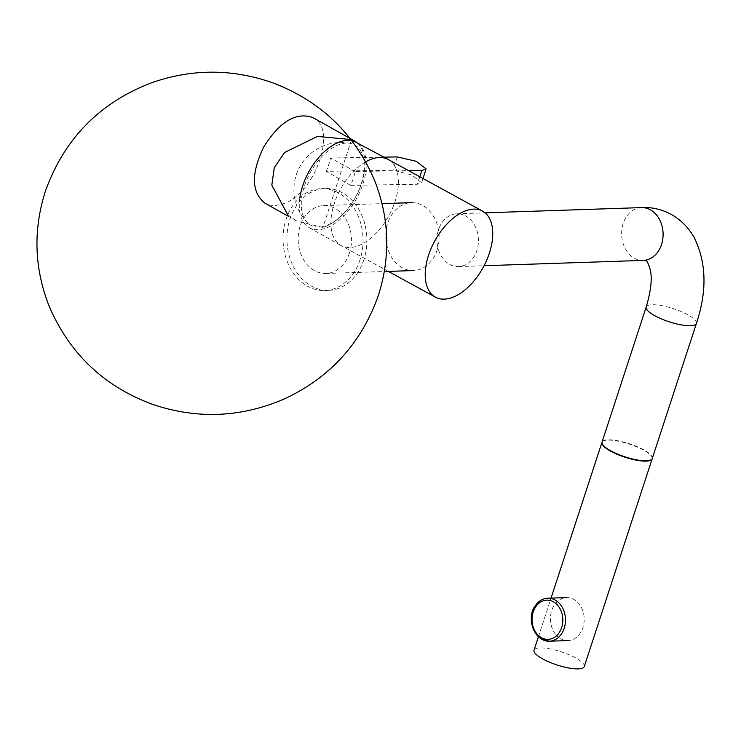 <?xml version="1.0" encoding="UTF-8"?>
<svg xmlns="http://www.w3.org/2000/svg" width="741" height="741" viewBox="0 0 741 741"><rect width="100%" height="100%" fill="white"/><g stroke="black" fill="none" stroke-linecap="round" stroke-linejoin="round"><path stroke-width="0.56" stroke-dasharray="3.71 2.78" d="M652.21 458.66A26.417 6.891 18.1 0 0 636.463 446.777A26.417 6.891 18.1 0 0 607.879 440.145A26.417 6.891 18.1 0 0 602.007 442.257M584.251 666.613A26.417 6.891 18.1 0 0 568.856 654.673A26.417 6.891 18.1 0 0 539.976 647.912A26.417 6.891 18.1 0 0 534.029 650.2M350.669 185.352L417.405 184.268L421.592 182.777L411.727 174.932L392.934 170.235L326.216 171.319L350.669 185.352A49.063 28.575 119.3 0 0 355.189 171.514L408.634 170.643M355.189 171.514L330.569 158.009A49.063 28.575 -60.7 0 1 326.216 171.319M330.569 158.009L383.857 157.148M312.971 117.634C338.609 128.86 313.925 196.698 281.441 204.257C275.152 206.137 269.668 205.785 264.991 203.219M357.468 143.069A49.063 28.575 -60.7 0 1 359.728 188.52A49.063 28.575 -60.7 0 1 322.854 227.468L296.409 220.837L287.388 215.779M287.795 214.797L296.409 220.837M351.41 140.105L322.854 227.468M360.006 259.822A50.944 39.986 88.1 0 1 324.743 290.518A50.944 39.986 88.1 0 1 283.081 240.936A50.944 39.986 88.1 0 1 321.344 188.677A50.944 39.986 88.1 0 1 360.006 259.822M363.859 259.693A50.944 39.986 88.1 0 1 328.606 290.389A50.944 39.986 88.1 0 1 286.943 240.806A50.944 39.986 88.1 0 1 325.197 188.547A50.944 39.986 88.1 0 1 363.859 259.693M299.864 197.606A48.674 27.361 118.7 0 0 309.266 227.682A48.674 27.361 118.7 0 0 362.923 184.046A48.674 27.361 118.7 0 0 355.995 142.281M361.117 184.111A45.766 25.722 118.7 0 0 350.576 143.402A45.766 25.722 118.7 0 0 310.201 172.709A45.766 25.722 118.7 0 0 307.283 222.513A45.766 25.722 118.7 0 0 361.117 184.111M560.854 638.825A21.508 16.886 -91.9 0 0 568.023 640.585A21.508 16.886 -91.9 0 0 582.917 627.627A21.508 16.886 -91.9 0 0 566.587 597.589A21.508 16.886 -91.9 0 0 550.674 615.002A21.508 16.886 -91.9 0 0 560.854 638.825M652.275 458.494A26.417 6.891 18.1 0 0 629.304 443.729A26.417 6.891 18.1 0 0 602.053 442.081M449.768 264.417A26.417 20.729 -91.9 0 0 458.568 266.584A26.417 20.729 -91.9 0 0 478.408 239.491A26.417 20.729 -91.9 0 0 456.808 213.779A26.417 20.729 -91.9 0 0 437.264 235.166A26.417 20.729 -91.9 0 0 449.768 264.417M349.437 253.024A33.966 26.657 88.1 0 1 325.929 273.485A33.966 26.657 88.1 0 1 298.16 240.427A33.966 26.657 88.1 0 1 323.66 205.59A33.966 26.657 88.1 0 1 349.437 253.024M437.097 250.088A33.966 26.657 -91.9 0 0 411.32 202.664A33.966 26.657 -91.9 0 0 387.821 223.124A33.966 26.657 -91.9 0 0 413.598 270.548A33.966 26.657 -91.9 0 0 437.097 250.088M397.278 156.935L392.934 170.235M419.851 176.784L417.405 184.268M365.711 161.825A49.063 27.584 118.7 0 0 334.274 203.525A49.063 27.584 118.7 0 0 340.971 245.475A49.063 27.584 118.7 0 0 341.119 245.549A49.063 27.584 118.7 0 0 395.055 201.496A49.063 27.584 118.7 0 0 388.219 159.472M547.886 598.209A21.508 16.886 -91.9 0 0 531.973 615.623A21.508 16.886 -91.9 0 0 542.153 639.446M696.41 323.447A26.417 6.891 18.1 0 0 673.449 308.682A26.417 6.891 18.1 0 0 646.189 307.024M641.484 207.6A26.417 20.729 -91.9 0 0 621.94 228.988A26.417 20.729 -91.9 0 0 634.444 258.238A26.417 20.729 -91.9 0 0 643.244 260.406M538.383 636.88L551.054 598.107M422.981 178.498L421.592 182.777M324.743 290.518L328.606 290.389M321.344 188.677L325.197 188.547M309.266 227.682L340.971 245.475M350.576 143.402A47.174 47.174 0 0 0 307.283 222.513M388.349 271.391L341.119 245.549M458.568 266.584L484.058 265.732M456.808 213.779L485.086 212.834M325.929 273.485L384.329 271.53M323.66 205.59L382.06 203.636"/><path stroke-width="1.11" d="M602.007 442.257A26.417 6.891 18.1 0 0 601.942 442.423A26.417 6.891 18.1 0 0 624.904 457.188A26.417 6.891 18.1 0 0 652.163 458.836A26.417 6.891 18.1 0 0 652.21 458.66M538.383 636.88L534.029 650.2A26.417 6.891 18.1 0 0 557 664.955A26.417 6.891 18.1 0 0 584.251 666.613L652.163 458.836M408.634 170.643L421.935 170.43L426.112 168.92L416.201 161.288L397.278 156.935L383.857 157.148M287.388 215.779L264.991 203.219C251.319 192.336 250.93 173.524 263.833 146.792C279.894 121.385 296.27 111.669 312.971 117.634L354.383 140.846A49.063 28.575 -60.7 0 1 357.468 143.069M287.795 214.797L271.817 185.194L274.3 167.633L284.59 152.498L317.472 136.427L351.577 139.595A49.063 28.575 -60.7 0 1 354.383 140.846M351.577 139.595L351.41 140.105M482.539 211.092A49.063 27.584 -61.3 0 1 486.642 260.323A49.063 27.584 -61.3 0 1 444.276 299.142A49.063 27.584 -61.3 0 1 435.439 297.169A49.063 27.584 -61.3 0 1 428.604 255.145A49.063 27.584 -61.3 0 1 482.539 211.092L388.219 159.472A49.063 27.584 118.7 0 0 388.071 159.398L355.995 142.281A48.674 27.361 118.7 0 0 322.613 153.341A48.674 27.361 118.7 0 0 299.864 197.606M646.189 307.024L602.053 442.081A26.417 6.891 18.1 0 0 610.797 450.834A26.417 6.891 18.1 0 0 636.732 459.865A26.417 6.891 18.1 0 0 652.275 458.494L696.41 323.447C707.21 291.046 706.46 262.407 694.169 237.518C681.59 215.298 659.879 206.452 641.484 207.6A26.417 20.729 -91.9 0 1 663.084 233.313A26.417 20.729 -91.9 0 1 643.244 260.406L645.995 260.832C646.865 260.313 648.292 263.333 650.283 269.909C652.33 278.431 650.968 290.805 646.189 307.024A26.417 6.891 18.1 0 0 654.942 315.786A26.417 6.891 18.1 0 0 680.877 324.817A26.417 6.891 18.1 0 0 696.41 323.447M421.935 170.43L419.851 176.784M388.071 159.398A49.063 27.584 118.7 0 0 365.711 161.825M542.153 639.446A21.508 16.886 -91.9 0 0 549.322 641.206A21.508 16.886 -91.9 0 0 565.476 619.143A21.508 16.886 -91.9 0 0 547.886 598.209C542.514 598.552 538.188 601.247 534.9 606.323C529.871 611.992 528.49 630.813 541.819 639.372L549.322 641.206L568.023 640.585M541.551 637.76A19.627 15.404 -91.9 0 0 562.706 617.494A19.627 15.404 -91.9 0 0 538.049 603.998A19.627 15.404 -91.9 0 0 541.551 637.76M551.054 598.107L601.942 442.423M426.112 168.92L422.981 178.498M45.238 191.66C32.965 230.525 34.345 268.909 49.388 306.793C69.821 353.865 104.092 386.339 152.201 404.234C196.393 419.267 239.982 417.702 282.979 399.529C329.495 378.308 361.284 343.611 378.345 295.437C390.664 256.794 389.46 218.576 374.733 180.795C354.606 133.658 320.584 100.989 272.642 82.797C232.155 68.598 191.669 68.635 151.21 82.909C99.238 102.962 63.911 139.215 45.238 191.66M435.439 297.169L388.349 271.391M566.587 597.589L547.886 598.209M484.058 265.732L643.244 260.406M485.086 212.834L641.484 207.6M384.329 271.53L413.598 270.548M382.06 203.636L411.32 202.664"/></g></svg>
